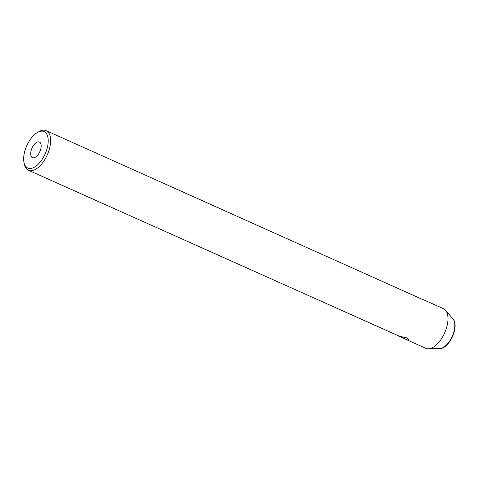 <?xml version="1.0" encoding="UTF-8"?>
<svg xmlns="http://www.w3.org/2000/svg" width="479" height="479" viewBox="0 0 479 479"><rect width="100%" height="100%" fill="white"/><g stroke="black" fill="none" stroke-linecap="round" stroke-linejoin="round"><path stroke-width="0.72" d="M405.988 339.437L401.276 337.174C398.66 336.222 398.067 335.917 399.486 336.258L407.084 337.935L409.3 339.982L408.377 340.24L405.988 339.437L425.783 348.305A21.693 10.921 -65.9 0 0 427.37 348.754A21.693 10.921 -65.9 0 0 428.352 348.802A21.693 10.921 -65.9 0 0 444.62 332.977A21.693 10.921 -65.9 0 0 445.602 310.296A21.693 10.921 -65.9 0 0 443.53 308.716L423.729 299.842M422.951 299.758C424.37 300.099 423.771 299.794 421.161 298.842L46.158 130.641A21.693 10.921 114.1 0 1 47.888 153.412A21.693 10.921 114.1 0 1 29.997 170.68A21.693 10.921 114.1 0 1 28.417 170.237A21.693 10.921 114.1 0 1 24.273 163.932L23.95 162.261A19.986 10.059 114.1 0 1 37.236 132.611A19.986 10.059 114.1 0 1 42.655 131.186A19.986 10.059 114.1 0 1 46.235 151.184A19.986 10.059 114.1 0 1 29.225 168.482A19.986 10.059 114.1 0 1 23.95 162.261M37.236 132.611L38.697 131.743A21.693 10.921 114.1 0 1 44.577 130.198A21.693 10.921 114.1 0 1 46.158 130.641M28.417 170.237L399.486 336.258M38.811 141.868A8.538 4.299 -65.9 0 0 31.77 148.664A8.538 4.299 -65.9 0 0 32.446 157.627A8.538 4.299 -65.9 0 0 33.069 157.807A8.538 4.299 -65.9 0 0 40.116 151.005A8.538 4.299 -65.9 0 0 39.434 142.041A8.538 4.299 -65.9 0 0 38.811 141.868M428.352 348.802L439.74 348.544A16.657 8.383 -65.9 0 0 452.236 336.39A16.657 8.383 -65.9 0 0 452.99 318.978L445.602 310.296M439.74 348.544C449.374 348.892 459.666 325.948 452.99 318.978"/></g></svg>
